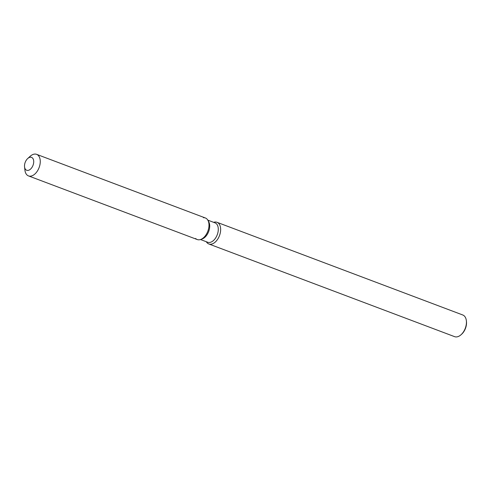 <?xml version="1.0" encoding="UTF-8"?>
<svg xmlns="http://www.w3.org/2000/svg" width="491" height="491" viewBox="0 0 491 491"><rect width="100%" height="100%" fill="white"/><g stroke="black" fill="none" stroke-linecap="round" stroke-linejoin="round"><path stroke-width="0.74" d="M27.815 170.432A6.892 4.186 -69.3 0 0 33.32 164.424A6.892 4.186 -69.3 0 0 31.541 157.378A6.892 4.186 -69.3 0 0 30.405 157.218A6.892 4.186 -69.3 0 0 24.906 163.233A6.892 4.186 -69.3 0 0 26.68 170.273A6.892 4.186 -69.3 0 0 27.815 170.432A6.892 4.186 -69.3 0 0 33.32 164.424A6.892 4.186 -69.3 0 0 31.541 157.378A6.892 4.186 -69.3 0 0 30.405 157.218A6.892 4.186 -69.3 0 0 27.686 158.544A6.892 4.186 -69.3 0 0 24.55 166.854A6.892 4.186 -69.3 0 0 26.68 170.273A6.892 4.186 -69.3 0 0 27.815 170.432M195.621 238.485A11.526 6.997 -69.3 0 0 199.119 239.804A11.526 6.997 -69.3 0 0 200.531 239.516L202.089 239A10.372 6.297 -69.3 0 0 208.663 231.537A10.372 6.297 -69.3 0 0 208.657 221.588L207.828 220.171A11.526 6.997 -69.3 0 0 203.452 217.703M24.55 166.854L24.924 170.187A11.526 6.997 -69.3 0 0 28.49 175.907L197.222 239.534A11.526 6.997 -69.3 0 0 199.119 239.804A11.526 6.997 -69.3 0 0 200.531 239.516A11.526 6.997 -69.3 0 0 207.834 231.224A11.526 6.997 -69.3 0 0 207.828 220.171A11.526 6.997 -69.3 0 0 205.355 217.973L36.622 154.346A11.526 6.997 -69.3 0 0 34.72 154.076A11.526 6.997 -69.3 0 0 30.166 156.285L27.686 158.544M200.481 239.534L207.693 242.253A10.372 6.297 -69.3 0 0 209.399 242.493A10.372 6.297 -69.3 0 0 217.685 233.44A10.372 6.297 -69.3 0 0 215.009 222.846L207.803 220.128M206.318 241.738L206.337 241.762A11.581 7.034 -69.3 0 0 208.822 243.972A11.581 7.034 -69.3 0 0 210.731 244.242A11.581 7.034 -69.3 0 0 219.98 234.133A11.581 7.034 -69.3 0 0 216.997 222.3A11.581 7.034 -69.3 0 0 215.089 222.03A11.581 7.034 -69.3 0 0 213.671 222.319L213.64 222.325M208.822 243.972L454.605 336.654A11.581 7.034 -69.3 0 0 456.513 336.924A11.581 7.034 -69.3 0 0 461.086 334.702A11.581 7.034 -69.3 0 0 466.358 320.733A11.581 7.034 -69.3 0 0 462.774 314.983L216.997 222.3M461.086 334.702L461.712 334.138A10.421 6.334 -69.3 0 0 466.45 321.562L466.358 320.733M202.089 239L200.531 239.516A11.526 6.997 -69.3 0 0 207.834 231.224A11.526 6.997 -69.3 0 0 207.828 220.171L208.657 221.588M28.49 175.907A11.526 6.997 -69.3 0 0 30.387 176.177A11.526 6.997 -69.3 0 0 39.593 166.118A11.526 6.997 -69.3 0 0 36.622 154.346"/></g></svg>
